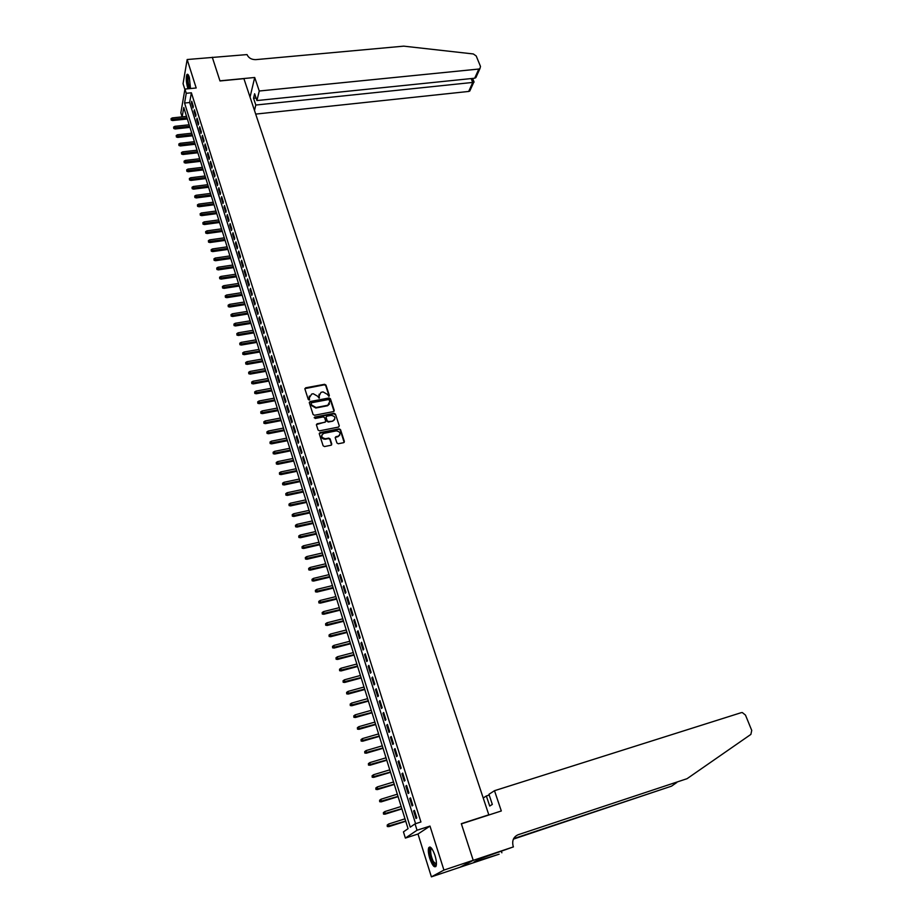 <?xml version="1.0" encoding="UTF-8"?>
<svg xmlns="http://www.w3.org/2000/svg" width="923" height="923" viewBox="0 0 923 923"><rect width="100%" height="100%" fill="white"/><g stroke="black" fill="none" stroke-linecap="round" stroke-linejoin="round"><path stroke-width="1.38" d="M328.842 396.313L329.349 395.482L325.946 385.087L324.584 384.303L305.663 387.81L304.913 388.987L308.27 399.463L309.24 400.017L309.32 397.825L311.686 394.04L313.278 393.74L317.662 396.255L319.07 398.159L319.139 395.979L321.008 392.321L323.062 391.906L327.446 394.409L328.842 396.313M329.165 396.163L325.727 385.595L324.365 384.81L304.867 388.641M309.574 399.855L309.32 397.825M319.393 398.009L319.139 395.979M434.964 855.402C432.356 848.237 430.245 845.722 428.653 847.856C427.984 850.141 428.353 853.66 429.772 858.448C432.356 865.624 434.468 868.151 436.106 866.028C436.764 863.732 436.383 860.19 434.964 855.402M190.519 88.539L189.342 77.324C188.43 74.613 187.611 73.702 186.896 74.578C185.881 77.474 186.111 81.766 187.577 87.443L188.061 88.781M336.918 442.971L338.303 443.755L343.656 442.671L344.383 441.448L340.506 429.599L339.122 428.814L319.958 432.622L319.289 433.833L323.119 445.763L324.515 446.559L331.069 445.232L331.761 444.009L330.111 438.91L328.726 438.113L325.496 438.76C321.354 437.802 320.708 436.025 323.558 433.418L336.341 430.856C340.472 431.826 341.106 433.614 338.256 436.198L335.926 436.671L335.257 437.871L336.918 442.971M212.278 57.238L219.939 80.832L254.713 77.486L259.259 91.008L478.829 69.04L479.914 68.671L480.502 66.468L476.222 55.991L473.337 53.961L403.709 46.15L255.775 59.637C251.506 59.672 248.587 57.987 247.018 54.584L187.161 59.522L196.184 87.985L184.946 89.081L186.261 93.292L191.384 92.796L420.934 821.978L415.038 823.858L417.034 830.239L405.37 838.084L403.443 831.877L408.058 828.681L183.781 107.518L182.154 116.863M212.29 57.272L219.986 80.959L243.903 78.651L488.809 814.813L461.315 823.685L473.211 860.282L443.928 870.089L429.991 826.085L417.034 830.239M333.503 411.589L334.23 410.389L330.422 398.748L329.05 397.963L310.07 401.563L309.332 402.751L313.082 414.485L314.466 415.269L333.503 411.589M335.441 414.115L339.283 425.849L338.637 427.049L319.473 430.845L318.077 430.049L316.451 424.984L317.097 423.795L325.046 422.226L325.692 421.038L324.608 417.704L323.223 416.908L315.158 418.477L314.708 417.081L334.068 413.319L335.441 414.115L339.283 425.849M473.211 860.282L459.954 867.262L431.399 876.85L443.928 870.089M187.161 59.522L183.066 83.693L184.877 89.462M193.311 106.353L191.73 101.299L191.43 102.915L193.022 107.968L193.311 106.353M195.976 114.821L194.372 109.733L194.084 111.348L195.676 116.425L195.976 114.821M198.641 123.336L197.037 118.225L196.737 119.817L198.341 124.928L198.641 123.336M201.329 131.885L199.714 126.751L199.414 128.332L201.018 133.466L201.329 131.885M204.029 140.492L202.414 135.323L202.102 136.904L203.718 142.061L204.029 140.492M206.752 149.134L205.114 143.942L204.802 145.511L206.429 150.691L206.752 149.134M209.475 157.821L207.837 152.607L207.513 154.164L209.152 159.379L209.475 157.821M212.221 166.567L210.571 161.317L210.248 162.863L211.886 168.101L212.221 166.567M214.978 175.347L213.328 170.074L212.994 171.609L214.644 176.881L214.978 175.347M217.759 184.185L216.086 178.877L215.751 180.4L217.413 185.708L217.759 184.185M220.551 193.057L218.866 187.727L218.52 189.25L220.193 194.568L220.551 193.057M223.354 201.987L221.67 196.634L221.312 198.133L222.997 203.487L223.354 201.987M226.17 210.963L224.474 205.575L224.116 207.075L225.812 212.452L226.17 210.963M229.008 219.997L227.3 214.574L226.943 216.051L228.639 221.474L229.008 219.997M231.858 229.066L230.139 223.62L229.769 225.085L231.477 230.531L231.858 229.066M234.719 238.192L233 232.711L232.619 234.177L234.338 239.645L234.719 238.192M237.603 247.364L235.873 241.861L235.492 243.303L237.223 248.806L237.603 247.364M240.499 256.594L238.757 251.056L238.376 252.487L240.107 258.025L240.499 256.594M243.407 265.87L241.664 260.298L241.272 261.728L243.014 267.289L243.407 265.87M246.337 275.192L244.583 269.597L244.18 271.004L245.945 276.6L246.337 275.192M249.291 284.572L247.514 278.942L247.11 280.35L248.875 285.968L249.291 284.572M252.244 294.01L250.468 288.345L250.064 289.73L251.841 295.395L252.244 294.01M255.233 303.494L253.444 297.794L253.017 299.179L254.806 304.867L255.233 303.494M258.221 313.024L256.421 307.301L256.006 308.663L257.794 314.385L258.221 313.024M261.232 322.623L259.421 316.854L258.994 318.216L260.805 323.961L261.232 322.623M264.266 332.268L262.444 326.477L262.005 327.815L263.828 333.595L264.266 332.268M267.312 341.96L265.478 336.134L265.039 337.46L266.862 343.287L267.312 341.96M270.37 351.721L268.535 345.86L268.085 347.175L269.92 353.024L270.37 351.721M273.45 361.528L271.604 355.632L271.154 356.936L273 362.82L273.45 361.528M276.554 371.392L274.696 365.462L274.235 366.754L276.092 372.673L276.554 371.392M279.669 381.314L277.8 375.349L277.327 376.63L279.196 382.584L279.669 381.314M282.807 391.294L280.915 385.295L280.442 386.552L282.323 392.54L282.807 391.294M285.957 401.32L284.065 395.298L283.58 396.544L285.472 402.566L285.957 401.32M289.13 411.416L287.215 405.359L286.73 406.593L288.634 412.639L289.13 411.416M292.314 421.569L290.399 415.477L289.903 416.688L291.818 422.78L292.314 421.569M295.522 431.779L293.595 425.653L293.087 426.853L295.014 432.979L295.522 431.779M298.74 442.048L296.802 435.875L296.295 437.075L298.233 443.225L298.74 442.048M301.994 452.374L300.044 446.178L299.525 447.343L301.463 453.539L301.994 452.374M305.248 462.769L303.286 456.527L302.767 457.681L304.717 463.923L305.248 462.769M308.536 473.222L306.563 466.946L306.032 468.088L307.994 474.353L308.536 473.222M311.836 483.733L309.851 477.41L309.309 478.541L311.293 484.852L311.836 483.733M315.158 494.301L313.162 487.955L312.609 489.063L314.605 495.409L315.158 494.301M318.493 504.939L316.485 498.547L315.931 499.643L317.939 506.023L318.493 504.939M321.862 515.634L319.843 509.208L319.277 510.292L321.285 516.707L321.862 515.634M325.242 526.398L323.212 519.937L322.635 520.999L324.665 527.46L325.242 526.398M328.634 537.232L326.592 530.725L326.015 531.775L328.057 538.271L328.634 537.232M332.061 548.124L330.007 541.582L329.419 542.609L331.472 549.139L332.061 548.124M335.499 559.073L333.434 552.496L332.834 553.512L334.899 560.076L335.499 559.073M338.96 570.102L336.883 563.48L336.284 564.472L338.349 571.083L338.96 570.102M342.445 581.19L340.356 574.521L339.745 575.502L341.833 582.159L342.445 581.19M345.952 592.347L343.841 585.644L343.229 586.601L345.329 593.293L345.952 592.347M349.471 603.573L347.36 596.823L346.725 597.769L348.836 604.496L349.471 603.573M353.024 614.856L350.89 608.072L350.255 609.007L352.378 615.779L353.024 614.856M356.59 626.221L354.444 619.402L353.797 620.302L355.943 627.121L356.59 626.221M360.178 637.655L358.02 630.79L357.363 631.678L359.52 638.531L360.178 637.655M363.789 649.157L361.62 642.246L360.962 643.112L363.12 650.011L363.789 649.157M367.423 660.73L365.243 653.772L364.573 654.626L366.754 661.56L367.423 660.73M371.081 672.371L368.888 665.379L368.208 666.21L370.4 673.19L371.081 672.371M374.761 684.081L372.546 677.044L371.865 677.863L374.069 684.889L374.761 684.081M378.465 695.873L376.238 688.789L375.546 689.585L377.761 696.657L378.465 695.873M382.191 707.733L379.953 700.615L379.249 701.376L381.476 708.495L382.191 707.733M385.941 719.675L383.68 712.498L382.964 713.248L385.214 720.413L385.941 719.675M389.714 731.685L387.441 724.463L386.714 725.201L388.975 732.4L389.714 731.685M393.51 743.776L391.225 736.508L390.487 737.223L392.76 744.469L393.51 743.776M397.328 755.937L395.032 748.622L394.283 749.314L396.578 756.606L397.328 755.937M401.17 768.178L398.863 760.817L398.101 761.487L400.409 768.824L401.17 768.178M405.035 780.489L402.716 773.093L401.955 773.739L404.274 781.123L405.035 780.489M408.935 792.892L406.593 785.438L405.82 786.061L408.151 793.503L408.935 792.892M412.846 805.364L410.493 797.876L409.708 798.476L412.062 805.952L412.846 805.364M191.384 92.796L189.642 102.522L415.581 823.685M413.631 810.959L415.996 818.482L416.792 817.928L414.427 810.382L413.631 810.959L414.519 810.682M488.071 815.251L488.809 814.813M429.991 826.085L417.992 834.023L431.399 876.85M417.992 834.023L405.37 838.084M182.096 116.875L180.85 112.837L184.946 89.081M186.261 93.292L184.565 103.03L410.262 827.17L415.038 823.858M189.642 102.522L184.565 103.03M191.43 102.915L192.203 102.834M194.084 111.348L194.857 111.268M196.737 119.817L197.51 119.736M199.414 128.332L200.187 128.251M202.102 136.904L202.875 136.812M204.802 145.511L205.587 145.419M207.513 154.164L208.298 154.072M210.248 162.863L211.032 162.771M212.994 171.609L213.778 171.516M215.751 180.4L216.536 180.308M218.52 189.25L219.316 189.146M221.312 198.133L222.108 198.03M224.116 207.075L224.912 206.971M226.943 216.051L227.739 215.947M229.769 225.085L230.565 224.981M232.619 234.177L233.427 234.061M235.492 243.303L236.288 243.199M238.376 252.487L239.172 252.371M241.272 261.728L242.068 261.601M244.18 271.004L244.987 270.889M247.11 280.35L247.918 280.223M250.064 289.73L250.871 289.603M253.017 299.179L253.837 299.04M256.006 308.663L256.813 308.536M258.994 318.216L259.813 318.077M262.005 327.815L262.824 327.677M265.039 337.46L265.859 337.322M268.085 347.175L268.905 347.036M271.154 356.936L271.973 356.797M274.235 366.754L275.054 366.604M277.327 376.63L278.146 376.48M280.442 386.552L281.273 386.402M283.58 396.544L284.399 396.394M286.73 406.593L287.561 406.432M289.903 416.688L290.733 416.527M293.087 426.853L293.918 426.691M296.295 437.075L297.125 436.902M299.525 447.343L300.356 447.182M302.767 457.681L303.598 457.52M306.032 468.088L306.863 467.915M309.309 478.541L310.151 478.368M312.609 489.063L313.451 488.878M315.931 499.643L316.774 499.458M319.277 510.292L320.119 510.107M322.635 520.999L323.477 520.814M326.015 531.775L326.857 531.579M329.419 542.609L330.261 542.412M332.834 553.512L333.688 553.304M336.284 564.472L337.126 564.276M339.745 575.502L340.599 575.294M343.229 586.601L344.083 586.393M346.725 597.769L347.59 597.562M350.255 609.007L351.109 608.788M353.797 620.302L354.663 620.083M357.363 631.678L358.228 631.447M360.962 643.112L361.816 642.893M364.573 654.626L365.439 654.395M368.208 666.21L369.073 665.968M371.865 677.863L372.73 677.62M375.546 689.585L376.411 689.343M379.249 701.376L380.114 701.134M382.964 713.248L383.841 713.006M386.714 725.201L387.591 724.947M390.487 737.223L391.364 736.958M394.283 749.314L395.171 749.061M398.101 761.487L398.99 761.221M401.955 773.739L402.832 773.474M405.82 786.061L406.708 785.796M409.708 798.476L410.597 798.199M319.127 394.179L318.92 396.475M309.297 396.059L309.113 398.321M334.045 411.3L330.192 399.244L328.83 398.459L309.286 402.382M329.303 400.109L328.346 399.567L311.686 402.728L311.166 403.559L311.628 405.001L316.035 407.528L327.827 405.243L329.776 401.54L329.303 400.109M329.546 403.905L327.607 405.739L315.816 408.012L311.409 405.497L310.947 404.055M325.507 421.938L316.416 424.568M335.211 414.6L333.838 413.804L314.155 417.727M332.961 420.68L333.215 420.611C335.96 418.038 335.303 416.285 331.23 415.35L326.719 416.238L326.084 417.415L327.169 420.75L328.553 421.546L332.73 421.165L334.691 419.527M332.73 421.165L328.323 422.03L326.95 421.234L325.865 417.9M339.791 435.102L338.014 436.671L335.222 437.421M321.781 435.033C321.089 437.687 322.254 439.094 325.277 439.233L325.496 438.76M331.565 444.944L329.88 439.383L328.496 438.587L325.277 439.233M344.175 442.394L340.275 430.083L338.891 429.287L319.254 433.406M171.055 118.629L171.205 120.094L171.055 118.629L172.313 117.902L172.589 120.544L187.357 118.986M171.309 119.471L187.023 117.913M172.313 117.902L186.55 116.402M172.589 120.544L171.205 120.094M189.319 88.654C187.081 82.205 186.815 77.751 188.511 75.282M188.754 75.767L188.511 76.009C187.6 79.886 188.084 83.993 189.942 88.343L190.138 88.573M187.831 74.394L187.704 74.555C186.631 78.236 187.023 82.955 188.88 88.7M436.371 864.816C435.506 865.936 434.283 865.001 432.679 862.036C429.61 854.583 429.045 849.887 430.96 847.96L431.399 848.064M431.676 848.41L430.891 849.16C430.256 852.333 431.064 856.429 433.302 861.447L436.406 864.366M429.991 846.968L429.599 847.602C428.814 851.537 429.818 856.613 432.599 862.832L435.806 866.582M255.694 114.094L468.688 91.446L472.738 82.505L471.145 78.57M259.259 91.008L256.917 100.561L254.633 93.754L253.548 98.242L255.809 105.037L473.718 82.332L469.761 91.065L468.688 91.446M255.809 105.037L254.483 110.448M254.713 77.486L250.041 97.111M256.917 100.561L474.687 78.213L478.829 69.04M470.476 89.473L469.761 91.065M253.548 98.242L256.052 97.988M477.11 74.855L475.853 77.636L474.687 78.213M494.497 790.699L741.227 712.671L742.334 712.568L745.484 715.106L751.737 730.416L750.872 734.408L687.058 778.689L518.091 834.75C513.488 836.861 511.838 840.68 513.165 846.206L513.396 846.899L473.234 860.351L461.385 823.87L501.316 810.971L494.497 790.699L488.948 794.299L492.328 804.418L489.709 806.044L486.352 795.972L489.202 795.072M513.396 846.899L481.033 858.355L473.972 862.036L499.147 854.179L459.954 867.262M459.966 867.332L473.234 860.351M687.058 778.689L518.091 834.75M513.626 838.649L671.552 786.142L513.396 839.134M671.552 786.142L676.813 782.496M483.214 798.003L486.352 795.972M501.87 852.783L501.42 851.41M173.628 127.051L173.778 128.516L173.628 127.051L174.897 126.313L175.162 128.966L189.953 127.362M173.882 127.893L189.63 126.301M174.897 126.313L189.157 124.79M175.162 128.966L173.778 128.516M176.224 135.508L176.374 136.985L176.224 135.508L177.481 134.781L177.758 137.423L192.584 135.785M176.478 136.362L192.249 134.735M177.481 134.781L191.776 133.212M177.758 137.423L176.374 136.985M178.82 144.023L178.97 145.499L178.82 144.023L180.089 143.284L180.366 145.938L195.214 144.253M179.085 144.876L194.88 143.203M180.089 143.284L194.407 141.68M180.366 145.938L178.97 145.499M181.439 152.572L181.589 154.049L181.439 152.572L182.708 151.833L182.985 154.487L197.857 152.768M181.704 153.437L197.534 151.73M182.708 151.833L197.061 150.195M182.985 154.487L181.589 154.049M184.069 161.179L184.219 162.644L184.069 161.179L185.35 160.429L185.615 163.083L200.522 161.329M184.335 162.033L200.199 160.29M185.35 160.429L199.714 158.744M185.615 163.083L184.219 162.644M186.711 169.82L186.861 171.297L186.711 169.82L187.992 169.071L188.257 171.724L203.198 169.924M186.977 170.686L202.875 168.897M187.992 169.071L202.391 167.351M188.257 171.724L186.861 171.297M189.377 178.508L189.527 179.985L189.377 178.508L190.657 177.758L190.923 180.412L205.887 178.577M189.642 179.385L205.564 177.562M190.657 177.758L205.079 175.993M190.923 180.412L189.527 179.985M192.042 187.242L192.192 188.719L192.042 187.242L193.334 186.492L193.599 189.146L208.586 187.265M192.319 188.119L208.275 186.261M193.334 186.492L207.79 184.692M193.599 189.146L192.192 188.719M194.73 196.034L194.88 197.499L194.73 196.034L196.022 195.272L196.287 197.926L211.309 196.011M195.007 196.911L210.998 195.007M196.022 195.272L210.502 193.426M196.287 197.926L194.88 197.499M197.441 204.86L197.58 206.337L197.441 204.86L198.722 204.098L198.987 206.752L214.032 204.791M197.707 205.748L213.732 203.798M198.722 204.098L213.236 202.218M198.987 206.752L197.58 206.337M200.153 213.732L200.303 215.209L200.153 213.732L201.445 212.971L201.71 215.624L216.79 213.628M200.429 214.621L216.478 212.648M201.445 212.971L215.982 211.044M201.71 215.624L200.303 215.209M202.887 222.662L203.025 224.139L202.887 222.662L204.179 221.889L204.445 224.543L219.547 222.501M203.152 223.551L219.247 221.532M204.179 221.889L218.739 219.928M204.445 224.543L203.025 224.139M205.633 231.638L205.771 233.115L205.633 231.638L206.925 230.854L207.19 233.519L222.316 231.431M205.91 232.538L222.028 230.473M206.925 230.854L221.52 228.858M207.19 233.519L205.771 233.115M208.39 240.661L208.529 242.138L208.39 240.661L209.694 239.876L209.948 242.53L225.108 240.407M208.667 241.561L224.82 239.449M209.694 239.876L224.312 237.834M209.948 242.53L208.529 242.138M211.159 249.729L211.309 251.206L211.159 249.729L212.463 248.945L212.728 251.598L227.923 249.429M211.448 250.641L227.623 248.483M212.463 248.945L227.116 246.856M212.728 251.598L211.309 251.206M213.951 258.844L214.101 260.321L213.951 258.844L215.255 258.059L215.521 260.713L230.738 258.498M214.24 259.755L230.45 257.563M215.255 258.059L229.942 255.925M215.521 260.713L214.101 260.321M216.755 268.016L216.905 269.493L216.755 268.016L218.07 267.22L218.324 269.885L233.577 267.624M217.043 268.939L233.288 266.701M218.07 267.22L232.781 265.051M218.324 269.885L216.905 269.493M219.582 277.235L219.72 278.711L219.582 277.235L220.897 276.439L221.151 279.104L236.426 276.796M219.859 278.158L236.15 275.885M220.897 276.439L235.63 274.223M221.151 279.104L219.72 278.711M222.42 286.499L222.558 287.988L222.42 286.499L223.735 285.703L223.989 288.368L239.299 286.015M222.697 287.434L239.011 285.115M223.735 285.703L238.503 283.442M223.989 288.368L222.558 287.988M225.27 295.822L225.408 297.31L225.27 295.822L226.585 295.025L226.839 297.679L242.184 295.291M225.558 296.756L241.907 294.391M226.585 295.025L241.388 292.718M226.839 297.679L225.408 297.31M228.143 305.201L228.281 306.678L228.143 305.201L229.458 304.382L229.712 307.047L245.08 304.602M228.419 306.136L244.803 303.725M229.458 304.382L244.283 302.04M229.712 307.047L228.281 306.678M231.015 314.628L231.165 316.104L231.015 314.628L232.342 313.808L232.596 316.474L247.999 313.982M231.315 315.562L247.722 313.105M232.342 313.808L247.202 311.42M232.596 316.474L231.165 316.104M233.923 324.1L234.061 325.577L233.923 324.1L235.25 323.281L235.492 325.946L250.929 323.408M234.211 325.046L250.652 322.542M235.25 323.281L250.133 320.846M235.492 325.946L234.061 325.577M236.83 333.63L236.969 335.107L236.83 333.63L238.169 332.799L238.411 335.476L253.871 332.88M237.13 334.588L253.606 332.038M238.169 332.799L253.075 330.319M238.411 335.476L236.969 335.107M239.772 343.206L239.899 344.694L239.772 343.206L241.099 342.387L241.341 345.052L256.836 342.41M240.061 344.175L256.571 341.568M241.099 342.387L256.04 339.849M241.341 345.052L239.899 344.694M242.714 352.851L242.853 354.328L242.714 352.851L244.053 352.009L244.295 354.674L259.813 351.998M243.014 353.809L259.559 351.167M244.053 352.009L259.017 349.436M244.295 354.674L242.853 354.328M245.68 362.531L245.818 364.02L245.68 362.531L247.018 361.701L247.26 364.366L262.813 361.631M245.98 363.512L262.559 360.812M247.018 361.701L262.017 359.07M247.26 364.366L245.818 364.02M248.668 372.281L248.795 373.757L248.668 372.281L250.006 371.438L250.248 374.103L265.824 371.323M248.956 373.261L265.582 370.515M250.006 371.438L265.028 368.762M250.248 374.103L248.795 373.757M251.656 382.076L251.794 383.564L251.656 382.076L253.006 381.234L253.248 383.899L268.858 381.061M251.956 383.057L268.605 380.276M253.006 381.234L268.062 378.511M253.248 383.899L251.794 383.564M254.679 391.929L254.806 393.417L254.679 391.929L256.029 391.087L256.259 393.752L271.904 390.867M254.979 392.921L271.662 390.083M256.029 391.087L271.108 388.306M256.259 393.752L254.806 393.417M257.713 401.84L257.84 403.328L257.713 401.84L259.063 400.986L259.294 403.651L274.973 400.72M258.013 402.832L274.731 399.947M259.063 400.986L274.177 398.171M259.294 403.651L257.84 403.328M260.759 411.808L260.886 413.296L260.759 411.808L262.109 410.954L262.351 413.619L278.054 410.631M261.059 412.812L277.811 409.87M262.109 410.954L277.258 408.081M262.351 413.619L260.886 413.296M263.828 421.834L263.955 423.311L263.828 421.834L265.178 420.969L265.409 423.634L281.146 420.6M264.128 422.838L280.915 419.85M265.178 420.969L280.361 418.05M265.409 423.634L263.955 423.311M266.909 431.918L267.035 433.395L266.909 431.918L268.27 431.041L268.501 433.718L284.272 430.614M267.22 432.922L284.042 429.887M268.27 431.041L283.476 428.076M268.501 433.718L267.035 433.395M270.012 442.048L270.139 443.536L270.012 442.048L271.374 441.182L271.604 443.848L287.399 440.698M270.324 443.075L287.18 439.971M271.374 441.182L286.615 438.148M271.604 443.848L270.139 443.536M273.127 452.247L273.254 453.735L273.127 452.247L274.5 451.37L274.731 454.035L290.56 450.839M273.439 453.274L290.33 450.124M274.5 451.37L289.764 448.29M274.731 454.035L273.254 453.735M276.265 462.504L276.392 463.992L276.265 462.504L277.638 461.615L277.869 464.292L293.722 461.027M276.588 463.531L293.514 460.335M277.638 461.615L292.937 458.489M277.869 464.292L276.392 463.992M279.427 472.818L279.554 474.307L279.427 472.818L280.8 471.93L281.019 474.595L296.918 471.284M279.738 473.857L296.698 470.603M280.8 471.93L296.121 468.746M281.019 474.595L279.554 474.307M282.6 483.191L282.726 484.679L282.6 483.191L283.972 482.302L284.203 484.967L300.125 481.598M282.923 484.229L299.917 480.929M283.972 482.302L299.329 479.06M284.203 484.967L282.726 484.679M285.795 493.632L285.911 495.109L285.795 493.632L287.168 492.732L287.388 495.397L303.344 491.971M286.107 494.67L303.148 491.313M287.168 492.732L302.559 489.432M287.388 495.397L285.911 495.109M289.003 504.12L289.13 505.608L289.003 504.12L290.387 503.22L290.607 505.885L306.598 502.4M289.326 505.181L306.39 501.754M290.387 503.22L305.801 499.874M290.607 505.885L289.13 505.608M292.233 514.676L292.349 516.165L292.233 514.676L293.618 513.776L293.837 516.442L309.851 512.9M292.556 515.738L309.655 512.265M293.618 513.776L309.067 510.373M293.837 516.442L292.349 516.165M295.487 525.302L295.602 526.779L295.487 525.302L296.871 524.379L297.091 527.056L313.139 523.456M295.81 526.364L312.943 522.833M296.871 524.379L312.355 520.93M297.091 527.056L295.602 526.779M298.752 535.986L298.867 537.463L298.752 535.986L300.148 535.063L300.356 537.728L316.439 534.071M299.075 537.048L316.254 533.459M300.148 535.063L315.654 531.544M300.356 537.728L298.867 537.463M302.04 546.728L302.156 548.204L302.04 546.728L303.436 545.805L303.644 548.47L319.762 544.743M302.363 547.801L319.577 544.155M303.436 545.805L318.977 542.228M303.644 548.47L302.156 548.204M305.34 557.538L305.467 559.015L305.34 557.538L306.748 556.604L306.955 559.269L323.096 555.496M305.675 558.623L322.923 554.908M306.748 556.604L322.323 552.969M306.955 559.269L305.467 559.015M308.674 568.406L308.79 569.883L308.674 568.406L310.07 567.472L310.278 570.137L326.465 566.295M309.009 569.491L326.292 565.73M310.07 567.472L325.681 563.78M310.278 570.137L308.79 569.883M312.02 579.344L312.136 580.821L312.02 579.344L313.428 578.398L313.624 581.063L329.846 577.163M312.355 580.44L329.673 576.621M313.428 578.398L329.061 574.648M313.624 581.063L312.136 580.821M315.389 590.339L315.493 591.828L315.389 590.339L316.797 589.393L316.993 592.058L333.238 588.101M315.724 591.447L333.076 587.559M316.797 589.393L332.465 585.586M316.993 592.058L315.493 591.828M318.77 601.415L318.885 602.892L318.77 601.415L320.189 600.458L320.385 603.123L336.664 599.096M319.104 602.523L336.503 598.577M320.189 600.458L335.88 596.593M320.385 603.123L318.885 602.892M322.173 612.549L322.289 614.026L322.173 612.549L323.592 611.591L323.788 614.256L340.102 610.161M322.519 613.668L339.952 609.653M323.592 611.591L339.329 607.657M323.788 614.256L322.289 614.026M325.6 623.752L325.715 625.229L325.6 623.752L327.03 622.783L327.227 625.448L343.564 621.294M325.946 624.871L343.414 620.798M327.03 622.783L342.791 618.791M327.227 625.448L325.715 625.229M329.05 635.012L329.165 636.501L329.05 635.012L330.48 634.055L330.676 636.708L347.048 632.486M329.396 636.143L346.898 632.013M330.48 634.055L346.275 629.994M330.676 636.708L329.165 636.501M332.522 646.354L332.626 647.831L332.522 646.354L333.953 645.385L334.138 648.038L350.555 643.758M332.868 647.496L350.405 643.296M333.953 645.385L349.771 641.266M334.138 648.038L332.626 647.831M336.007 657.764L336.122 659.241L336.007 657.764L337.437 656.784L337.633 659.437L354.074 655.088M336.364 658.907L353.936 654.649M337.437 656.784L353.301 652.596M337.633 659.437L336.122 659.241M339.526 669.233L339.629 670.709L339.526 669.233L340.956 668.252L341.141 670.906L357.616 666.487M339.872 670.386L357.489 666.06M340.956 668.252L356.843 664.006M341.141 670.906L339.629 670.709M343.056 680.782L343.16 682.259L343.056 680.782L344.498 679.79L344.683 682.443L361.193 677.967M343.414 681.947L361.066 677.551M344.498 679.79L360.42 675.474M344.683 682.443L343.16 682.259M346.61 692.4L346.713 693.877L346.61 692.4L348.052 691.408L348.236 694.061L364.781 689.504M346.967 693.565L364.654 689.112M348.052 691.408L364.008 687.024M348.236 694.061L346.713 693.877M350.186 704.087L350.29 705.564L350.186 704.087L351.628 703.084L351.813 705.737L368.392 701.111M350.544 705.264L368.277 700.742M351.628 703.084L367.619 698.642M351.813 705.737L350.29 705.564M353.786 715.856L353.89 717.321L353.786 715.856L355.228 714.84L355.413 717.494L372.027 712.798M354.144 717.033L371.911 712.441M355.228 714.84L371.254 710.329M355.413 717.494L353.89 717.321M357.409 727.682L357.501 729.158L357.409 727.682L358.862 726.666L359.035 729.32L375.684 724.555M357.766 728.87L375.569 724.209M358.862 726.666L374.911 722.086M359.035 729.32L357.501 729.158M361.043 739.588L361.147 741.065L361.043 739.588L362.508 738.573L362.681 741.215L379.353 736.381M361.412 740.788L379.261 736.058M362.508 738.573L378.592 733.912M362.681 741.215L361.147 741.065M364.712 751.576L364.816 753.041L364.712 751.576L366.177 750.549L366.35 753.191L383.057 748.288M365.081 752.776L382.964 747.976M366.177 750.549L382.295 745.819M366.35 753.191L364.816 753.041M368.404 763.633L368.496 765.098L368.404 763.633L369.869 762.594L370.031 765.236L386.783 760.252M368.773 764.844L386.691 759.964M369.869 762.594L386.022 757.806M370.031 765.236L368.496 765.098M372.119 775.758L372.211 777.235L372.119 775.758L373.584 774.72L373.746 777.362L390.533 772.309M372.488 776.981L390.441 772.032M373.584 774.72L389.771 769.851M373.746 777.362L372.211 777.235M375.846 787.965L375.938 789.442L375.846 787.965L377.322 786.927L377.484 789.569L394.306 784.435M376.226 789.188L394.225 784.181M377.322 786.927L393.544 781.989M377.484 789.569L375.938 789.442M379.607 800.253L379.699 801.718L379.607 800.253L381.084 799.203L381.245 801.845L398.09 796.63M379.988 801.487L398.021 796.399M381.084 799.203L397.34 794.184M381.245 801.845L379.699 801.718M383.391 812.621L383.483 814.086L383.391 812.621L384.868 811.559L385.029 814.19L401.909 808.906M383.772 813.855L401.84 808.686M384.868 811.559L401.159 806.471M385.029 814.19L383.483 814.086M387.199 825.058L387.291 826.523L387.199 825.058L388.675 823.997L388.837 826.627L405.751 821.262M387.579 826.304L405.693 821.066M388.675 823.997L405.001 818.828M388.837 826.627L387.291 826.523M431.652 848.375L430.96 847.96M431.964 848.814L430.891 849.16M479.914 68.671L475.853 77.636M474.099 82.089L472.622 78.42"/></g></svg>
